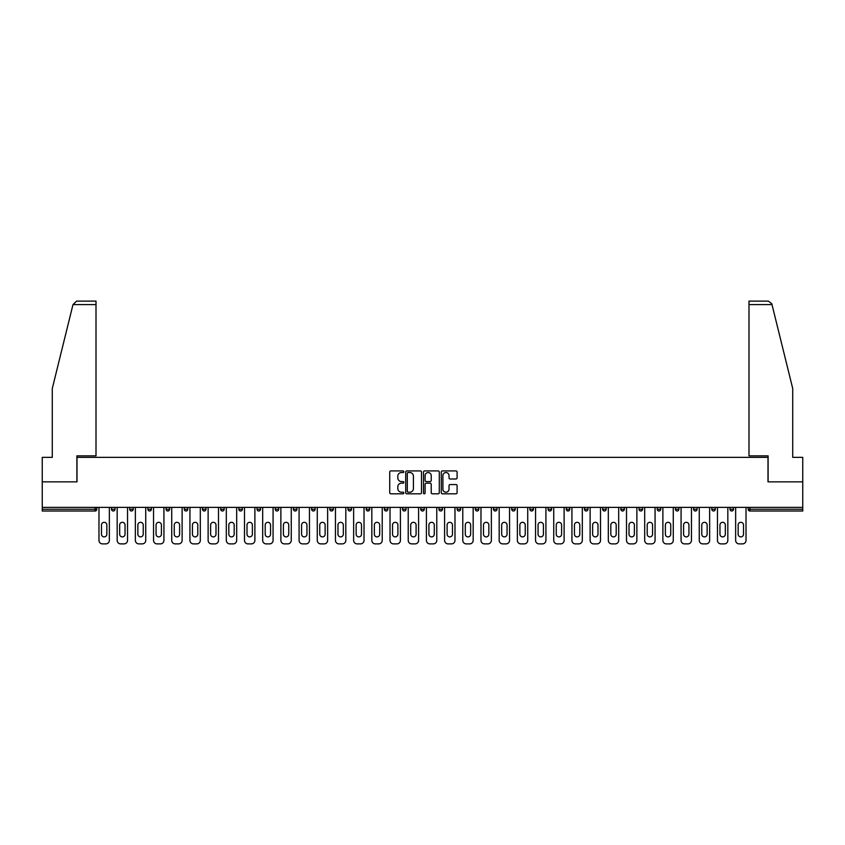 <?xml version="1.0" encoding="UTF-8"?>
<svg xmlns="http://www.w3.org/2000/svg" width="845" height="845" viewBox="0 0 845 845"><rect width="100%" height="100%" fill="white"/><g stroke="black" fill="none" stroke-linecap="round" stroke-linejoin="round"><path stroke-width="1.27" d="M403.847 471.732A0.803 0.803 0 0 0 403.044 470.929L390.886 470.929A1.141 1.141 0 0 0 389.735 472.08L389.735 492.677A1.141 1.141 0 0 0 390.886 493.818L403.044 493.818A0.803 0.803 0 0 0 403.847 493.026A0.803 0.803 0 0 0 403.044 492.223L401.47 492.223A3.665 3.665 0 0 1 397.805 488.558L397.805 486.836A3.665 3.665 0 0 1 401.47 483.182L403.044 483.182A0.803 0.803 0 0 0 403.847 482.379A0.803 0.803 0 0 0 403.044 481.576L401.47 481.576A3.665 3.665 0 0 1 397.805 477.911L397.805 476.2A3.665 3.665 0 0 1 401.47 472.535L403.044 472.535A0.803 0.803 0 0 0 403.847 471.732M455.951 478.999A1.141 1.141 0 0 0 457.092 477.858L457.092 472.08A1.141 1.141 0 0 0 455.951 470.929L442.442 470.929A1.141 1.141 0 0 0 441.301 472.08L441.301 492.677A1.141 1.141 0 0 0 442.442 493.818L455.951 493.818A1.141 1.141 0 0 0 457.092 492.677L457.092 485.695A1.141 1.141 0 0 0 455.951 484.555L450.174 484.555A1.141 1.141 0 0 0 449.022 485.695L449.022 489.16A3.063 3.063 0 0 1 445.959 492.223A3.063 3.063 0 0 1 442.907 489.16L442.907 475.598A3.063 3.063 0 0 1 445.959 472.535A3.063 3.063 0 0 1 449.022 475.598L449.022 477.858A1.141 1.141 0 0 0 450.174 478.999L455.951 478.999M72.987 304.612L76.589 301.116L96.003 301.116L96.003 304.612L72.987 304.612L52.274 388.563L52.274 457.367L42.25 457.367L42.25 481.851L77.001 481.851L77.001 457.367L767.999 457.367L767.999 481.851L802.75 481.851L802.75 507.391L42.25 507.391L42.25 509.25L95.073 509.25L95.073 507.391M42.25 481.851L42.25 507.391M421.497 472.08A1.141 1.141 0 0 0 420.356 470.929L406.846 470.929A1.141 1.141 0 0 0 405.706 472.08L405.706 492.677A1.141 1.141 0 0 0 406.846 493.818L420.356 493.818A1.141 1.141 0 0 0 421.497 492.677L421.497 472.08M424.644 470.929L438.154 470.929A1.141 1.141 0 0 1 439.294 472.08L439.294 492.677A1.141 1.141 0 0 1 438.154 493.818L432.376 493.818A1.141 1.141 0 0 1 431.225 492.677L431.225 484.322A1.141 1.141 0 0 0 430.084 483.182L426.25 483.182A1.141 1.141 0 0 0 425.109 484.322L425.109 493.026A0.803 0.803 0 0 1 424.306 493.818A0.803 0.803 0 0 1 423.503 493.026L423.503 472.08A1.141 1.141 0 0 1 424.644 470.929M96.826 507.391L96.826 509.25A1.753 1.753 0 0 1 95.073 511.003L42.25 511.003L42.25 509.25M802.75 507.391L802.75 511.003L749.927 511.003A1.753 1.753 0 0 1 748.174 509.25L748.174 507.391M111.508 507.391L111.508 509.25L111.508 507.391M95.073 511.003A1.753 1.753 0 0 0 96.826 509.25A1.753 1.753 0 0 1 95.073 511.003L95.073 509.25L96.826 509.25M113.262 511.003A1.753 1.753 0 0 1 111.508 509.25A1.753 1.753 0 0 0 113.262 511.003A1.753 1.753 0 0 0 115.015 509.25L115.015 507.391L115.015 509.25A1.753 1.753 0 0 1 113.262 511.003A1.753 1.753 0 0 1 111.508 509.25L115.015 509.25A1.753 1.753 0 0 1 113.262 511.003M129.707 507.391L129.707 509.25L129.707 507.391M133.204 507.391L133.204 509.25A1.753 1.753 0 0 1 131.45 511.003A1.753 1.753 0 0 1 129.707 509.25A1.753 1.753 0 0 0 131.45 511.003A1.753 1.753 0 0 0 133.204 509.25A1.753 1.753 0 0 1 131.45 511.003A1.753 1.753 0 0 1 129.707 509.25L133.204 509.25M147.896 507.391L147.896 509.25L147.896 507.391M151.392 507.391L151.392 509.25L151.392 507.391M166.085 509.25A1.753 1.753 0 0 0 167.838 511.003A1.753 1.753 0 0 0 169.581 509.25A1.753 1.753 0 0 1 167.838 511.003A1.753 1.753 0 0 0 169.581 509.25L169.581 507.391L169.581 509.25L166.085 509.25A1.753 1.753 0 0 0 167.838 511.003A1.753 1.753 0 0 1 166.085 509.25L166.085 507.391M184.273 507.391L184.273 509.25L184.273 507.391M187.77 507.391L187.77 509.25L187.77 507.391M205.969 507.391L205.969 509.25A1.753 1.753 0 0 1 204.215 511.003A1.753 1.753 0 0 1 202.462 509.25L202.462 507.391M222.404 511.003A1.753 1.753 0 0 0 224.157 509.25L224.157 507.391L224.157 509.25A1.753 1.753 0 0 1 222.404 511.003A1.753 1.753 0 0 1 220.661 509.25L220.661 507.391M238.85 507.391L238.85 509.25L238.85 507.391M242.346 507.391L242.346 509.25A1.753 1.753 0 0 1 240.593 511.003A1.753 1.753 0 0 1 238.85 509.25L242.346 509.25A1.753 1.753 0 0 1 240.593 511.003M260.535 507.391L260.535 509.25A1.753 1.753 0 0 1 258.781 511.003A1.753 1.753 0 0 1 257.038 509.25L257.038 507.391M276.98 511.003A1.753 1.753 0 0 0 278.723 509.25L278.723 507.391L278.723 509.25A1.753 1.753 0 0 1 276.98 511.003A1.753 1.753 0 0 1 275.227 509.25L275.227 507.391M296.912 507.391L296.912 509.25A1.753 1.753 0 0 1 295.169 511.003A1.753 1.753 0 0 1 293.416 509.25L293.416 507.391M311.604 507.391L311.604 509.25L311.604 507.391M315.111 507.391L315.111 509.25A1.753 1.753 0 0 1 313.358 511.003A1.753 1.753 0 0 1 311.604 509.25L315.111 509.25A1.753 1.753 0 0 1 313.358 511.003M333.3 507.391L333.3 509.25L329.803 509.25A1.753 1.753 0 0 0 331.546 511.003A1.753 1.753 0 0 1 329.803 509.25L329.803 507.391M349.735 511.003A1.753 1.753 0 0 0 351.488 509.25L351.488 507.391L351.488 509.25A1.753 1.753 0 0 1 349.735 511.003A1.753 1.753 0 0 1 347.992 509.25L347.992 507.391M369.677 507.391L369.677 509.25A1.753 1.753 0 0 1 367.924 511.003A1.753 1.753 0 0 1 366.181 509.25L366.181 507.391M384.369 507.391L384.369 509.25L384.369 507.391M387.866 507.391L387.866 509.25A1.753 1.753 0 0 1 386.123 511.003A1.753 1.753 0 0 1 384.369 509.25L387.866 509.25A1.753 1.753 0 0 1 386.123 511.003M406.054 507.391L406.054 509.25A1.753 1.753 0 0 1 404.311 511.003A1.753 1.753 0 0 1 402.558 509.25L402.558 507.391M420.747 509.25L424.253 509.25A1.753 1.753 0 0 1 422.5 511.003A1.753 1.753 0 0 0 424.253 509.25L424.253 507.391L424.253 509.25A1.753 1.753 0 0 1 422.5 511.003A1.753 1.753 0 0 1 420.747 509.25L420.747 507.391M442.442 507.391L442.442 509.25A1.753 1.753 0 0 1 440.689 511.003A1.753 1.753 0 0 1 438.946 509.25L438.946 507.391M457.134 507.391L457.134 509.25L457.134 507.391M460.631 507.391L460.631 509.25L460.631 507.391M475.323 507.391L475.323 509.25L475.323 507.391M478.819 507.391L478.819 509.25A1.753 1.753 0 0 1 477.076 511.003A1.753 1.753 0 0 1 475.323 509.25L478.819 509.25A1.753 1.753 0 0 1 477.076 511.003M493.512 507.391L493.512 509.25L493.512 507.391M497.008 507.391L497.008 509.25L497.008 507.391M511.7 507.391L511.7 509.25L511.7 507.391M515.196 507.391L515.196 509.25A1.753 1.753 0 0 1 513.454 511.003A1.753 1.753 0 0 1 511.7 509.25A1.753 1.753 0 0 0 513.454 511.003A1.753 1.753 0 0 0 515.196 509.25A1.753 1.753 0 0 1 513.454 511.003A1.753 1.753 0 0 1 511.7 509.25L515.196 509.25M533.396 507.391L533.396 509.25A1.753 1.753 0 0 1 531.642 511.003A1.753 1.753 0 0 1 529.889 509.25L529.889 507.391M551.584 507.391L551.584 509.25L548.088 509.25A1.753 1.753 0 0 0 549.831 511.003A1.753 1.753 0 0 1 548.088 509.25L548.088 507.391M569.773 507.391L569.773 509.25A1.753 1.753 0 0 1 568.02 511.003A1.753 1.753 0 0 1 566.277 509.25L566.277 507.391M584.465 507.391L584.465 509.25L584.465 507.391M587.962 507.391L587.962 509.25A1.753 1.753 0 0 1 586.219 511.003A1.753 1.753 0 0 1 584.465 509.25A1.753 1.753 0 0 0 586.219 511.003A1.753 1.753 0 0 1 584.465 509.25L587.962 509.25A1.753 1.753 0 0 1 586.219 511.003M606.15 507.391L606.15 509.25A1.753 1.753 0 0 1 604.407 511.003A1.753 1.753 0 0 1 602.654 509.25L602.654 507.391M624.339 507.391L624.339 509.25L620.843 509.25A1.753 1.753 0 0 0 622.596 511.003A1.753 1.753 0 0 1 620.843 509.25L620.843 507.391M642.538 507.391L642.538 509.25A1.753 1.753 0 0 1 640.785 511.003A1.753 1.753 0 0 1 639.031 509.25L639.031 507.391M660.727 507.391L660.727 509.25L657.23 509.25A1.753 1.753 0 0 0 658.973 511.003A1.753 1.753 0 0 1 657.23 509.25L657.23 507.391M678.915 507.391L678.915 509.25A1.753 1.753 0 0 1 677.162 511.003A1.753 1.753 0 0 1 675.419 509.25L675.419 507.391M697.104 507.391L697.104 509.25L693.608 509.25A1.753 1.753 0 0 0 695.361 511.003A1.753 1.753 0 0 1 693.608 509.25L693.608 507.391M715.293 507.391L715.293 509.25A1.753 1.753 0 0 1 713.55 511.003A1.753 1.753 0 0 1 711.796 509.25L711.796 507.391M733.492 507.391L733.492 509.25L729.985 509.25A1.753 1.753 0 0 0 731.738 511.003A1.753 1.753 0 0 1 729.985 509.25L729.985 507.391M149.639 511.003A1.753 1.753 0 0 1 147.896 509.25A1.753 1.753 0 0 0 149.639 511.003A1.753 1.753 0 0 0 151.392 509.25A1.753 1.753 0 0 1 149.639 511.003A1.753 1.753 0 0 1 147.896 509.25L151.392 509.25A1.753 1.753 0 0 1 149.639 511.003M186.027 511.003A1.753 1.753 0 0 1 184.273 509.25A1.753 1.753 0 0 0 186.027 511.003A1.753 1.753 0 0 0 187.77 509.25A1.753 1.753 0 0 1 186.027 511.003A1.753 1.753 0 0 1 184.273 509.25L187.77 509.25A1.753 1.753 0 0 1 186.027 511.003M331.546 511.003A1.753 1.753 0 0 0 333.3 509.25A1.753 1.753 0 0 1 331.546 511.003A1.753 1.753 0 0 1 329.803 509.25M458.877 511.003A1.753 1.753 0 0 1 457.134 509.25L460.631 509.25A1.753 1.753 0 0 1 458.877 511.003A1.753 1.753 0 0 0 460.631 509.25A1.753 1.753 0 0 1 458.877 511.003M495.265 511.003A1.753 1.753 0 0 1 493.512 509.25A1.753 1.753 0 0 0 495.265 511.003A1.753 1.753 0 0 0 497.008 509.25A1.753 1.753 0 0 1 495.265 511.003A1.753 1.753 0 0 1 493.512 509.25L497.008 509.25M549.831 511.003A1.753 1.753 0 0 0 551.584 509.25A1.753 1.753 0 0 1 549.831 511.003A1.753 1.753 0 0 1 548.088 509.25M622.596 511.003A1.753 1.753 0 0 0 624.339 509.25A1.753 1.753 0 0 1 622.596 511.003A1.753 1.753 0 0 1 620.843 509.25M660.727 509.25A1.753 1.753 0 0 1 658.973 511.003A1.753 1.753 0 0 0 660.727 509.25A1.753 1.753 0 0 1 658.973 511.003A1.753 1.753 0 0 1 657.23 509.25M695.361 511.003A1.753 1.753 0 0 0 697.104 509.25A1.753 1.753 0 0 1 695.361 511.003A1.753 1.753 0 0 1 693.608 509.25M713.55 511.003A1.753 1.753 0 0 0 715.293 509.25A1.753 1.753 0 0 1 713.55 511.003M731.738 511.003A1.753 1.753 0 0 0 733.492 509.25A1.753 1.753 0 0 1 731.738 511.003A1.753 1.753 0 0 1 729.985 509.25M749.927 507.391L749.927 511.003A1.753 1.753 0 0 1 748.174 509.25L802.75 509.25M408.103 472.535A0.803 0.803 0 0 0 407.311 473.337L407.311 491.42A0.803 0.803 0 0 0 408.103 492.223L409.762 492.223A3.665 3.665 0 0 0 413.427 488.558L413.427 476.2A3.665 3.665 0 0 0 409.762 472.535L408.103 472.535M431.225 475.65A3.063 3.063 0 0 0 428.161 472.587A3.063 3.063 0 0 0 425.109 475.65L425.109 480.435A1.141 1.141 0 0 0 426.25 481.576L430.084 481.576A1.141 1.141 0 0 0 431.225 480.435L431.225 475.65M106.85 524.998A2.683 2.683 0 0 0 104.167 522.316A2.683 2.683 0 0 0 101.484 524.998A2.683 2.683 0 0 1 104.167 522.316A2.683 2.683 0 0 1 106.85 524.998L106.85 534.209A2.683 2.683 0 0 1 104.167 536.892A2.683 2.683 0 0 1 101.484 534.209A2.683 2.683 0 0 0 104.167 536.892A2.683 2.683 0 0 0 106.85 534.209M98.981 507.391L98.981 540.388L98.981 507.391M102.477 543.884L105.857 543.884L102.477 543.884A3.496 3.496 0 0 1 98.981 540.388M109.354 507.391L109.354 540.388L109.354 507.391M101.484 534.209L101.484 524.998M105.857 543.884A3.496 3.496 0 0 0 109.354 540.388M96.003 301.116L82.007 301.116L96.003 301.116M76.884 481.851L76.884 455.846L96.003 455.846L96.003 304.612M802.75 481.851L802.75 457.367L792.726 457.367L792.726 388.563L771.802 303.777L768.411 301.116L748.997 301.116L748.997 455.846L768.116 455.846L768.116 481.851M125.039 524.998A2.683 2.683 0 0 0 122.356 522.316A2.683 2.683 0 0 0 119.673 524.998A2.683 2.683 0 0 1 122.356 522.316A2.683 2.683 0 0 1 125.039 524.998L125.039 534.209A2.683 2.683 0 0 1 122.356 536.892A2.683 2.683 0 0 1 119.673 534.209A2.683 2.683 0 0 0 122.356 536.892A2.683 2.683 0 0 0 125.039 534.209M117.17 507.391L117.17 540.388L117.17 507.391M120.666 543.884L124.046 543.884L120.666 543.884A3.496 3.496 0 0 1 117.17 540.388M127.542 507.391L127.542 540.388L127.542 507.391M143.227 524.998A2.683 2.683 0 0 0 140.545 522.316A2.683 2.683 0 0 0 137.862 524.998A2.683 2.683 0 0 1 140.545 522.316A2.683 2.683 0 0 1 143.227 524.998L143.227 534.209A2.683 2.683 0 0 1 140.545 536.892A2.683 2.683 0 0 1 137.862 534.209A2.683 2.683 0 0 0 140.545 536.892A2.683 2.683 0 0 0 143.227 534.209M135.358 507.391L135.358 540.388L135.358 507.391M138.855 543.884L142.235 543.884L138.855 543.884A3.496 3.496 0 0 1 135.358 540.388M145.741 507.391L145.741 540.388L145.741 507.391M161.416 524.998A2.683 2.683 0 0 0 158.744 522.316A2.683 2.683 0 0 0 156.061 524.998A2.683 2.683 0 0 1 158.744 522.316A2.683 2.683 0 0 1 161.416 524.998L161.416 534.209A2.683 2.683 0 0 1 158.744 536.892A2.683 2.683 0 0 1 156.061 534.209A2.683 2.683 0 0 0 158.744 536.892A2.683 2.683 0 0 0 161.416 534.209M153.547 507.391L153.547 540.388L153.547 507.391M157.043 543.884L160.434 543.884L157.043 543.884A3.496 3.496 0 0 1 153.547 540.388M163.93 507.391L163.93 540.388L163.93 507.391M179.615 524.998A2.683 2.683 0 0 0 176.932 522.316A2.683 2.683 0 0 0 174.25 524.998A2.683 2.683 0 0 1 176.932 522.316A2.683 2.683 0 0 1 179.615 524.998L179.615 534.209A2.683 2.683 0 0 1 176.932 536.892A2.683 2.683 0 0 1 174.25 534.209A2.683 2.683 0 0 0 176.932 536.892A2.683 2.683 0 0 0 179.615 534.209M171.736 507.391L171.736 540.388L171.736 507.391M175.242 543.884L178.622 543.884L175.242 543.884A3.496 3.496 0 0 1 171.736 540.388M182.119 507.391L182.119 540.388L182.119 507.391M197.804 524.998A2.683 2.683 0 0 0 195.121 522.316A2.683 2.683 0 0 0 192.438 524.998A2.683 2.683 0 0 1 195.121 522.316A2.683 2.683 0 0 1 197.804 524.998L197.804 534.209A2.683 2.683 0 0 1 195.121 536.892A2.683 2.683 0 0 1 192.438 534.209A2.683 2.683 0 0 0 195.121 536.892A2.683 2.683 0 0 0 197.804 534.209M189.935 507.391L189.935 540.388L189.935 507.391M193.431 543.884L196.811 543.884L193.431 543.884A3.496 3.496 0 0 1 189.935 540.388M200.307 507.391L200.307 540.388L200.307 507.391M119.673 534.209L119.673 524.998M124.046 543.884A3.496 3.496 0 0 0 127.542 540.388M137.862 534.209L137.862 524.998M142.235 543.884A3.496 3.496 0 0 0 145.741 540.388M156.061 534.209L156.061 524.998M160.434 543.884A3.496 3.496 0 0 0 163.93 540.388M174.25 534.209L174.25 524.998M178.622 543.884A3.496 3.496 0 0 0 182.119 540.388M192.438 534.209L192.438 524.998M196.811 543.884A3.496 3.496 0 0 0 200.307 540.388M215.993 524.998A2.683 2.683 0 0 0 213.31 522.316A2.683 2.683 0 0 0 210.627 524.998A2.683 2.683 0 0 1 213.31 522.316A2.683 2.683 0 0 1 215.993 524.998L215.993 534.209A2.683 2.683 0 0 1 213.31 536.892A2.683 2.683 0 0 1 210.627 534.209A2.683 2.683 0 0 0 213.31 536.892A2.683 2.683 0 0 0 215.993 534.209M208.123 507.391L208.123 540.388L208.123 507.391M211.62 543.884L215 543.884L211.62 543.884A3.496 3.496 0 0 1 208.123 540.388M218.496 507.391L218.496 540.388L218.496 507.391M210.627 534.209L210.627 524.998M215 543.884A3.496 3.496 0 0 0 218.496 540.388M234.181 524.998A2.683 2.683 0 0 0 231.498 522.316A2.683 2.683 0 0 0 228.815 524.998A2.683 2.683 0 0 1 231.498 522.316A2.683 2.683 0 0 1 234.181 524.998L234.181 534.209A2.683 2.683 0 0 1 231.498 536.892A2.683 2.683 0 0 1 228.815 534.209A2.683 2.683 0 0 0 231.498 536.892A2.683 2.683 0 0 0 234.181 534.209M226.312 507.391L226.312 540.388L226.312 507.391M229.808 543.884L233.188 543.884L229.808 543.884A3.496 3.496 0 0 1 226.312 540.388M236.684 507.391L236.684 540.388L236.684 507.391M228.815 534.209L228.815 524.998M233.188 543.884A3.496 3.496 0 0 0 236.684 540.388M252.37 524.998A2.683 2.683 0 0 0 249.687 522.316A2.683 2.683 0 0 0 247.004 524.998A2.683 2.683 0 0 1 249.687 522.316A2.683 2.683 0 0 1 252.37 524.998L252.37 534.209A2.683 2.683 0 0 1 249.687 536.892A2.683 2.683 0 0 1 247.004 534.209A2.683 2.683 0 0 0 249.687 536.892A2.683 2.683 0 0 0 252.37 534.209M244.501 507.391L244.501 540.388L244.501 507.391M247.997 543.884L251.377 543.884L247.997 543.884A3.496 3.496 0 0 1 244.501 540.388M254.884 507.391L254.884 540.388L254.884 507.391M247.004 534.209L247.004 524.998M251.377 543.884A3.496 3.496 0 0 0 254.884 540.388M270.558 524.998A2.683 2.683 0 0 0 267.886 522.316A2.683 2.683 0 0 0 265.203 524.998A2.683 2.683 0 0 1 267.886 522.316A2.683 2.683 0 0 1 270.558 524.998L270.558 534.209A2.683 2.683 0 0 1 267.886 536.892A2.683 2.683 0 0 1 265.203 534.209A2.683 2.683 0 0 0 267.886 536.892A2.683 2.683 0 0 0 270.558 534.209M262.689 507.391L262.689 540.388L262.689 507.391M266.186 543.884L269.576 543.884L266.186 543.884A3.496 3.496 0 0 1 262.689 540.388M273.072 507.391L273.072 540.388L273.072 507.391M265.203 534.209L265.203 524.998M269.576 543.884A3.496 3.496 0 0 0 273.072 540.388M288.758 524.998A2.683 2.683 0 0 0 286.075 522.316A2.683 2.683 0 0 0 283.392 524.998A2.683 2.683 0 0 1 286.075 522.316A2.683 2.683 0 0 1 288.758 524.998L288.758 534.209A2.683 2.683 0 0 1 286.075 536.892A2.683 2.683 0 0 1 283.392 534.209A2.683 2.683 0 0 0 286.075 536.892A2.683 2.683 0 0 0 288.758 534.209M280.878 507.391L280.878 540.388L280.878 507.391M284.385 543.884L287.765 543.884L284.385 543.884A3.496 3.496 0 0 1 280.878 540.388M291.261 507.391L291.261 540.388L291.261 507.391M283.392 534.209L283.392 524.998M287.765 543.884A3.496 3.496 0 0 0 291.261 540.388M306.946 524.998A2.683 2.683 0 0 0 304.263 522.316A2.683 2.683 0 0 0 301.58 524.998A2.683 2.683 0 0 1 304.263 522.316A2.683 2.683 0 0 1 306.946 524.998L306.946 534.209A2.683 2.683 0 0 1 304.263 536.892A2.683 2.683 0 0 1 301.58 534.209A2.683 2.683 0 0 0 304.263 536.892A2.683 2.683 0 0 0 306.946 534.209M299.077 507.391L299.077 540.388L299.077 507.391M302.573 543.884L305.953 543.884L302.573 543.884A3.496 3.496 0 0 1 299.077 540.388M309.45 507.391L309.45 540.388L309.45 507.391M301.58 534.209L301.58 524.998M305.953 543.884A3.496 3.496 0 0 0 309.45 540.388M325.135 524.998A2.683 2.683 0 0 0 322.452 522.316A2.683 2.683 0 0 0 319.769 524.998A2.683 2.683 0 0 1 322.452 522.316A2.683 2.683 0 0 1 325.135 524.998L325.135 534.209A2.683 2.683 0 0 1 322.452 536.892A2.683 2.683 0 0 1 319.769 534.209A2.683 2.683 0 0 0 322.452 536.892A2.683 2.683 0 0 0 325.135 534.209M317.266 507.391L317.266 540.388L317.266 507.391M320.762 543.884L324.142 543.884L320.762 543.884A3.496 3.496 0 0 1 317.266 540.388M327.638 507.391L327.638 540.388L327.638 507.391M319.769 534.209L319.769 524.998M324.142 543.884A3.496 3.496 0 0 0 327.638 540.388M343.323 524.998A2.683 2.683 0 0 0 340.641 522.316A2.683 2.683 0 0 0 337.958 524.998A2.683 2.683 0 0 1 340.641 522.316A2.683 2.683 0 0 1 343.323 524.998L343.323 534.209A2.683 2.683 0 0 1 340.641 536.892A2.683 2.683 0 0 1 337.958 534.209A2.683 2.683 0 0 0 340.641 536.892A2.683 2.683 0 0 0 343.323 534.209M335.454 507.391L335.454 540.388L335.454 507.391M338.951 543.884L342.331 543.884L338.951 543.884A3.496 3.496 0 0 1 335.454 540.388M345.827 507.391L345.827 540.388L345.827 507.391M337.958 534.209L337.958 524.998M342.331 543.884A3.496 3.496 0 0 0 345.827 540.388M361.512 524.998A2.683 2.683 0 0 0 358.829 522.316A2.683 2.683 0 0 0 356.146 524.998A2.683 2.683 0 0 1 358.829 522.316A2.683 2.683 0 0 1 361.512 524.998L361.512 534.209A2.683 2.683 0 0 1 358.829 536.892A2.683 2.683 0 0 1 356.146 534.209A2.683 2.683 0 0 0 358.829 536.892A2.683 2.683 0 0 0 361.512 534.209M353.643 507.391L353.643 540.388L353.643 507.391M357.139 543.884L360.519 543.884L357.139 543.884A3.496 3.496 0 0 1 353.643 540.388M364.026 507.391L364.026 540.388L364.026 507.391M356.146 534.209L356.146 524.998M360.519 543.884A3.496 3.496 0 0 0 364.026 540.388M379.701 524.998A2.683 2.683 0 0 0 377.028 522.316A2.683 2.683 0 0 0 374.346 524.998A2.683 2.683 0 0 1 377.028 522.316A2.683 2.683 0 0 1 379.701 524.998L379.701 534.209A2.683 2.683 0 0 1 377.028 536.892A2.683 2.683 0 0 1 374.346 534.209A2.683 2.683 0 0 0 377.028 536.892A2.683 2.683 0 0 0 379.701 534.209M371.832 507.391L371.832 540.388L371.832 507.391M375.328 543.884L378.718 543.884L375.328 543.884A3.496 3.496 0 0 1 371.832 540.388M382.215 507.391L382.215 540.388L382.215 507.391M374.346 534.209L374.346 524.998M378.718 543.884A3.496 3.496 0 0 0 382.215 540.388M397.9 524.998A2.683 2.683 0 0 0 395.217 522.316A2.683 2.683 0 0 0 392.534 524.998A2.683 2.683 0 0 1 395.217 522.316A2.683 2.683 0 0 1 397.9 524.998L397.9 534.209A2.683 2.683 0 0 1 395.217 536.892A2.683 2.683 0 0 1 392.534 534.209A2.683 2.683 0 0 0 395.217 536.892A2.683 2.683 0 0 0 397.9 534.209M390.02 507.391L390.02 540.388L390.02 507.391M393.527 543.884L396.907 543.884L393.527 543.884A3.496 3.496 0 0 1 390.02 540.388M400.403 507.391L400.403 540.388L400.403 507.391M392.534 534.209L392.534 524.998M396.907 543.884A3.496 3.496 0 0 0 400.403 540.388M416.089 524.998A2.683 2.683 0 0 0 413.406 522.316A2.683 2.683 0 0 0 410.723 524.998A2.683 2.683 0 0 1 413.406 522.316A2.683 2.683 0 0 1 416.089 524.998L416.089 534.209A2.683 2.683 0 0 1 413.406 536.892A2.683 2.683 0 0 1 410.723 534.209A2.683 2.683 0 0 0 413.406 536.892A2.683 2.683 0 0 0 416.089 534.209M408.219 507.391L408.219 540.388L408.219 507.391M411.716 543.884L415.096 543.884L411.716 543.884A3.496 3.496 0 0 1 408.219 540.388M418.592 507.391L418.592 540.388L418.592 507.391M410.723 534.209L410.723 524.998M415.096 543.884A3.496 3.496 0 0 0 418.592 540.388M434.277 524.998A2.683 2.683 0 0 0 431.594 522.316A2.683 2.683 0 0 0 428.911 524.998A2.683 2.683 0 0 1 431.594 522.316A2.683 2.683 0 0 1 434.277 524.998L434.277 534.209A2.683 2.683 0 0 1 431.594 536.892A2.683 2.683 0 0 1 428.911 534.209A2.683 2.683 0 0 0 431.594 536.892A2.683 2.683 0 0 0 434.277 534.209M426.408 507.391L426.408 540.388L426.408 507.391M429.904 543.884L433.284 543.884L429.904 543.884A3.496 3.496 0 0 1 426.408 540.388M436.78 507.391L436.78 540.388L436.78 507.391M428.911 534.209L428.911 524.998M433.284 543.884A3.496 3.496 0 0 0 436.78 540.388M452.466 524.998A2.683 2.683 0 0 0 449.783 522.316A2.683 2.683 0 0 0 447.1 524.998A2.683 2.683 0 0 1 449.783 522.316A2.683 2.683 0 0 1 452.466 524.998L452.466 534.209A2.683 2.683 0 0 1 449.783 536.892A2.683 2.683 0 0 1 447.1 534.209A2.683 2.683 0 0 0 449.783 536.892A2.683 2.683 0 0 0 452.466 534.209M444.597 507.391L444.597 540.388L444.597 507.391M448.093 543.884L451.473 543.884L448.093 543.884A3.496 3.496 0 0 1 444.597 540.388M454.98 507.391L454.98 540.388L454.98 507.391M447.1 534.209L447.1 524.998M451.473 543.884A3.496 3.496 0 0 0 454.98 540.388M470.654 524.998A2.683 2.683 0 0 0 467.972 522.316A2.683 2.683 0 0 0 465.299 524.998A2.683 2.683 0 0 1 467.972 522.316A2.683 2.683 0 0 1 470.654 524.998L470.654 534.209A2.683 2.683 0 0 1 467.972 536.892A2.683 2.683 0 0 1 465.299 534.209A2.683 2.683 0 0 0 467.972 536.892A2.683 2.683 0 0 0 470.654 534.209M462.785 507.391L462.785 540.388L462.785 507.391M466.282 543.884L469.672 543.884L466.282 543.884A3.496 3.496 0 0 1 462.785 540.388M473.168 507.391L473.168 540.388L473.168 507.391M465.299 534.209L465.299 524.998M469.672 543.884A3.496 3.496 0 0 0 473.168 540.388M488.854 524.998A2.683 2.683 0 0 0 486.171 522.316A2.683 2.683 0 0 0 483.488 524.998A2.683 2.683 0 0 1 486.171 522.316A2.683 2.683 0 0 1 488.854 524.998L488.854 534.209A2.683 2.683 0 0 1 486.171 536.892A2.683 2.683 0 0 1 483.488 534.209A2.683 2.683 0 0 0 486.171 536.892A2.683 2.683 0 0 0 488.854 534.209M480.974 507.391L480.974 540.388L480.974 507.391M484.481 543.884L487.861 543.884L484.481 543.884A3.496 3.496 0 0 1 480.974 540.388M491.357 507.391L491.357 540.388L491.357 507.391M483.488 534.209L483.488 524.998M487.861 543.884A3.496 3.496 0 0 0 491.357 540.388M507.042 524.998A2.683 2.683 0 0 0 504.359 522.316A2.683 2.683 0 0 0 501.676 524.998A2.683 2.683 0 0 1 504.359 522.316A2.683 2.683 0 0 1 507.042 524.998L507.042 534.209A2.683 2.683 0 0 1 504.359 536.892A2.683 2.683 0 0 1 501.676 534.209A2.683 2.683 0 0 0 504.359 536.892A2.683 2.683 0 0 0 507.042 534.209M499.173 507.391L499.173 540.388L499.173 507.391M502.669 543.884L506.049 543.884L502.669 543.884A3.496 3.496 0 0 1 499.173 540.388M509.546 507.391L509.546 540.388L509.546 507.391M501.676 534.209L501.676 524.998M506.049 543.884A3.496 3.496 0 0 0 509.546 540.388M525.231 524.998A2.683 2.683 0 0 0 522.548 522.316A2.683 2.683 0 0 0 519.865 524.998A2.683 2.683 0 0 1 522.548 522.316A2.683 2.683 0 0 1 525.231 524.998L525.231 534.209A2.683 2.683 0 0 1 522.548 536.892A2.683 2.683 0 0 1 519.865 534.209A2.683 2.683 0 0 0 522.548 536.892A2.683 2.683 0 0 0 525.231 534.209M517.362 507.391L517.362 540.388L517.362 507.391M520.858 543.884L524.238 543.884L520.858 543.884A3.496 3.496 0 0 1 517.362 540.388M527.734 507.391L527.734 540.388L527.734 507.391M519.865 534.209L519.865 524.998M524.238 543.884A3.496 3.496 0 0 0 527.734 540.388M543.419 524.998A2.683 2.683 0 0 0 540.737 522.316A2.683 2.683 0 0 0 538.054 524.998A2.683 2.683 0 0 1 540.737 522.316A2.683 2.683 0 0 1 543.419 524.998L543.419 534.209A2.683 2.683 0 0 1 540.737 536.892A2.683 2.683 0 0 1 538.054 534.209A2.683 2.683 0 0 0 540.737 536.892A2.683 2.683 0 0 0 543.419 534.209M535.55 507.391L535.55 540.388L535.55 507.391M539.047 543.884L542.427 543.884L539.047 543.884A3.496 3.496 0 0 1 535.55 540.388M545.923 507.391L545.923 540.388L545.923 507.391M538.054 534.209L538.054 524.998M542.427 543.884A3.496 3.496 0 0 0 545.923 540.388M561.608 524.998A2.683 2.683 0 0 0 558.925 522.316A2.683 2.683 0 0 0 556.242 524.998A2.683 2.683 0 0 1 558.925 522.316A2.683 2.683 0 0 1 561.608 524.998L561.608 534.209A2.683 2.683 0 0 1 558.925 536.892A2.683 2.683 0 0 1 556.242 534.209A2.683 2.683 0 0 0 558.925 536.892A2.683 2.683 0 0 0 561.608 534.209M553.739 507.391L553.739 540.388L553.739 507.391M557.235 543.884L560.615 543.884L557.235 543.884A3.496 3.496 0 0 1 553.739 540.388M564.122 507.391L564.122 540.388L564.122 507.391M556.242 534.209L556.242 524.998M560.615 543.884A3.496 3.496 0 0 0 564.122 540.388M579.797 524.998A2.683 2.683 0 0 0 577.114 522.316A2.683 2.683 0 0 0 574.442 524.998A2.683 2.683 0 0 1 577.114 522.316A2.683 2.683 0 0 1 579.797 524.998L579.797 534.209A2.683 2.683 0 0 1 577.114 536.892A2.683 2.683 0 0 1 574.442 534.209A2.683 2.683 0 0 0 577.114 536.892A2.683 2.683 0 0 0 579.797 534.209M571.928 507.391L571.928 540.388L571.928 507.391M575.424 543.884L578.814 543.884L575.424 543.884A3.496 3.496 0 0 1 571.928 540.388M582.311 507.391L582.311 540.388L582.311 507.391M574.442 534.209L574.442 524.998M578.814 543.884A3.496 3.496 0 0 0 582.311 540.388M597.996 524.998A2.683 2.683 0 0 0 595.313 522.316A2.683 2.683 0 0 0 592.63 524.998A2.683 2.683 0 0 1 595.313 522.316A2.683 2.683 0 0 1 597.996 524.998L597.996 534.209A2.683 2.683 0 0 1 595.313 536.892A2.683 2.683 0 0 1 592.63 534.209A2.683 2.683 0 0 0 595.313 536.892A2.683 2.683 0 0 0 597.996 534.209M590.116 507.391L590.116 540.388L590.116 507.391M593.623 543.884L597.003 543.884L593.623 543.884A3.496 3.496 0 0 1 590.116 540.388M600.499 507.391L600.499 540.388L600.499 507.391M592.63 534.209L592.63 524.998M597.003 543.884A3.496 3.496 0 0 0 600.499 540.388M616.185 524.998A2.683 2.683 0 0 0 613.502 522.316A2.683 2.683 0 0 0 610.819 524.998A2.683 2.683 0 0 1 613.502 522.316A2.683 2.683 0 0 1 616.185 524.998L616.185 534.209A2.683 2.683 0 0 1 613.502 536.892A2.683 2.683 0 0 1 610.819 534.209A2.683 2.683 0 0 0 613.502 536.892A2.683 2.683 0 0 0 616.185 534.209M608.315 507.391L608.315 540.388L608.315 507.391M611.812 543.884L615.192 543.884L611.812 543.884A3.496 3.496 0 0 1 608.315 540.388M618.688 507.391L618.688 540.388L618.688 507.391M610.819 534.209L610.819 524.998M615.192 543.884A3.496 3.496 0 0 0 618.688 540.388M634.373 524.998A2.683 2.683 0 0 0 631.69 522.316A2.683 2.683 0 0 0 629.007 524.998A2.683 2.683 0 0 1 631.69 522.316A2.683 2.683 0 0 1 634.373 524.998L634.373 534.209A2.683 2.683 0 0 1 631.69 536.892A2.683 2.683 0 0 1 629.007 534.209A2.683 2.683 0 0 0 631.69 536.892A2.683 2.683 0 0 0 634.373 534.209M626.504 507.391L626.504 540.388L626.504 507.391M630 543.884L633.38 543.884L630 543.884A3.496 3.496 0 0 1 626.504 540.388M636.876 507.391L636.876 540.388L636.876 507.391M629.007 534.209L629.007 524.998M633.38 543.884A3.496 3.496 0 0 0 636.876 540.388M652.562 524.998A2.683 2.683 0 0 0 649.879 522.316A2.683 2.683 0 0 0 647.196 524.998A2.683 2.683 0 0 1 649.879 522.316A2.683 2.683 0 0 1 652.562 524.998L652.562 534.209A2.683 2.683 0 0 1 649.879 536.892A2.683 2.683 0 0 1 647.196 534.209A2.683 2.683 0 0 0 649.879 536.892A2.683 2.683 0 0 0 652.562 534.209M644.693 507.391L644.693 540.388L644.693 507.391M648.189 543.884L651.569 543.884L648.189 543.884A3.496 3.496 0 0 1 644.693 540.388M655.065 507.391L655.065 540.388L655.065 507.391M647.196 534.209L647.196 524.998M651.569 543.884A3.496 3.496 0 0 0 655.065 540.388M670.75 524.998A2.683 2.683 0 0 0 668.068 522.316A2.683 2.683 0 0 0 665.385 524.998A2.683 2.683 0 0 1 668.068 522.316A2.683 2.683 0 0 1 670.75 524.998L670.75 534.209A2.683 2.683 0 0 1 668.068 536.892A2.683 2.683 0 0 1 665.385 534.209A2.683 2.683 0 0 0 668.068 536.892A2.683 2.683 0 0 0 670.75 534.209M662.881 507.391L662.881 540.388L662.881 507.391M666.378 543.884L669.758 543.884L666.378 543.884A3.496 3.496 0 0 1 662.881 540.388M673.264 507.391L673.264 540.388L673.264 507.391M665.385 534.209L665.385 524.998M669.758 543.884A3.496 3.496 0 0 0 673.264 540.388M688.939 524.998A2.683 2.683 0 0 0 686.256 522.316A2.683 2.683 0 0 0 683.584 524.998A2.683 2.683 0 0 1 686.256 522.316A2.683 2.683 0 0 1 688.939 524.998L688.939 534.209A2.683 2.683 0 0 1 686.256 536.892A2.683 2.683 0 0 1 683.584 534.209A2.683 2.683 0 0 0 686.256 536.892A2.683 2.683 0 0 0 688.939 534.209M681.07 507.391L681.07 540.388L681.07 507.391M684.566 543.884L687.957 543.884L684.566 543.884A3.496 3.496 0 0 1 681.07 540.388M691.453 507.391L691.453 540.388L691.453 507.391M683.584 534.209L683.584 524.998M687.957 543.884A3.496 3.496 0 0 0 691.453 540.388M707.138 524.998A2.683 2.683 0 0 0 704.455 522.316A2.683 2.683 0 0 0 701.772 524.998A2.683 2.683 0 0 1 704.455 522.316A2.683 2.683 0 0 1 707.138 524.998L707.138 534.209A2.683 2.683 0 0 1 704.455 536.892A2.683 2.683 0 0 1 701.772 534.209A2.683 2.683 0 0 0 704.455 536.892A2.683 2.683 0 0 0 707.138 534.209M699.259 507.391L699.259 540.388L699.259 507.391M702.765 543.884L706.145 543.884L702.765 543.884A3.496 3.496 0 0 1 699.259 540.388M709.642 507.391L709.642 540.388L709.642 507.391M701.772 534.209L701.772 524.998M706.145 543.884A3.496 3.496 0 0 0 709.642 540.388M725.327 524.998A2.683 2.683 0 0 0 722.644 522.316A2.683 2.683 0 0 0 719.961 524.998A2.683 2.683 0 0 1 722.644 522.316A2.683 2.683 0 0 1 725.327 524.998L725.327 534.209A2.683 2.683 0 0 1 722.644 536.892A2.683 2.683 0 0 1 719.961 534.209A2.683 2.683 0 0 0 722.644 536.892A2.683 2.683 0 0 0 725.327 534.209M717.458 507.391L717.458 540.388L717.458 507.391M720.954 543.884L724.334 543.884L720.954 543.884A3.496 3.496 0 0 1 717.458 540.388M727.83 507.391L727.83 540.388L727.83 507.391M719.961 534.209L719.961 524.998M724.334 543.884A3.496 3.496 0 0 0 727.83 540.388M743.515 524.998A2.683 2.683 0 0 0 740.833 522.316A2.683 2.683 0 0 0 738.15 524.998A2.683 2.683 0 0 1 740.833 522.316A2.683 2.683 0 0 1 743.515 524.998L743.515 534.209A2.683 2.683 0 0 1 740.833 536.892A2.683 2.683 0 0 1 738.15 534.209A2.683 2.683 0 0 0 740.833 536.892A2.683 2.683 0 0 0 743.515 534.209M735.646 507.391L735.646 540.388L735.646 507.391M739.143 543.884L742.523 543.884L739.143 543.884A3.496 3.496 0 0 1 735.646 540.388M746.019 507.391L746.019 540.388L746.019 507.391M738.15 534.209L738.15 524.998M742.523 543.884A3.496 3.496 0 0 0 746.019 540.388M204.215 511.003A1.753 1.753 0 0 0 205.969 509.25L202.462 509.25M224.157 509.25L220.661 509.25M258.781 511.003A1.753 1.753 0 0 0 260.535 509.25L257.038 509.25M278.723 509.25L275.227 509.25M295.169 511.003A1.753 1.753 0 0 0 296.912 509.25L293.416 509.25M351.488 509.25L347.992 509.25M367.924 511.003A1.753 1.753 0 0 0 369.677 509.25L366.181 509.25M404.311 511.003A1.753 1.753 0 0 0 406.054 509.25L402.558 509.25M440.689 511.003A1.753 1.753 0 0 0 442.442 509.25L438.946 509.25M531.642 511.003A1.753 1.753 0 0 0 533.396 509.25L529.889 509.25M568.02 511.003A1.753 1.753 0 0 0 569.773 509.25L566.277 509.25M604.407 511.003A1.753 1.753 0 0 0 606.15 509.25L602.654 509.25M640.785 511.003A1.753 1.753 0 0 0 642.538 509.25L639.031 509.25M677.162 511.003A1.753 1.753 0 0 0 678.915 509.25L675.419 509.25M715.293 509.25L711.796 509.25M749.927 511.003A1.753 1.753 0 0 1 748.174 509.25M772.013 304.612L748.997 304.612"/></g></svg>

